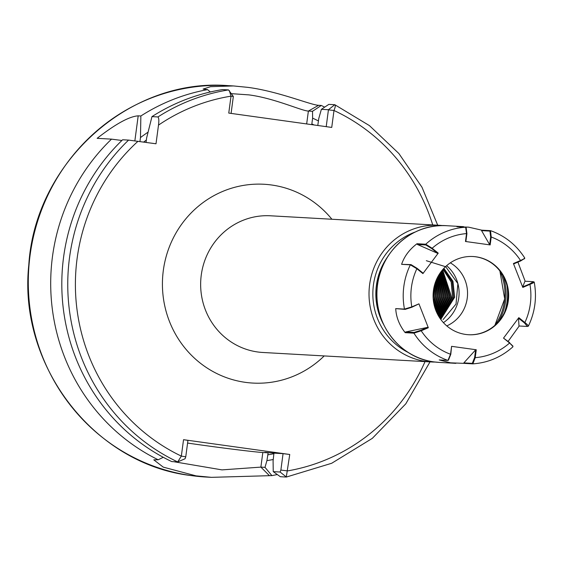 <?xml version="1.0" encoding="UTF-8"?>
<svg xmlns="http://www.w3.org/2000/svg" width="563" height="563" viewBox="0 0 563 563"><rect width="100%" height="100%" fill="white"/><g stroke="black" fill="none" stroke-linecap="round" stroke-linejoin="round"><path stroke-width="0.84" d="M435.129 362.051A68.447 66.012 -86.8 0 1 431.181 361.953A68.447 66.012 -86.8 0 1 425.98 361.446A68.447 66.012 -86.8 0 1 369.328 287.2A68.447 66.012 -86.8 0 1 438.88 225.27A68.447 66.012 -86.8 0 1 442.814 225.615M440.414 318.932L453.658 297.165L452.11 281.591L443.475 268.776M443.89 268.326L452.962 281.254L454.658 297.222L440.773 319.425M439.654 317.821L451.568 297.046L442.595 269.776M443.018 269.29L451.174 281.964L452.568 297.102L440.02 318.362M438.887 316.61L449.485 296.926L441.681 270.887M442.124 270.346L450.477 296.983L439.253 317.201M438.113 315.273L447.395 296.814L440.752 272.119M441.195 271.514L448.394 296.87L438.478 315.927M437.331 313.788L445.305 296.694L439.794 273.498M440.252 272.816L446.304 296.75L437.704 314.513M436.543 312.127L443.222 296.574L438.809 275.047M439.281 274.28L444.214 296.631L436.916 312.944M435.762 310.241L441.132 296.462L437.803 276.827M438.288 275.947L442.124 296.511L436.135 311.17M434.988 308.038L439.041 296.342L436.768 278.924M437.268 277.876L440.041 296.398L435.361 309.136M434.242 305.357L436.951 296.222L435.692 281.493M436.212 280.191L437.951 296.279L434.594 306.715M433.538 301.754L434.868 296.103L434.559 284.991M435.108 283.154L435.861 296.159L433.862 303.647M433.904 287.728L433.777 296.047L433.221 298.967M139.948 141.545L140.476 137.569L140.863 115.985A196.015 189.027 -86.8 0 1 207.571 89.623L203.081 89.088L210.562 86.681L233.483 85.942L247.861 87.364C278.361 91.312 311.022 105.112 318.623 105.309L321.29 105.457L312.514 111.298L308.383 111.066C301.852 110.939 274.23 98.103 248.846 94.88L231.421 93.662M321.29 105.457A196.015 189.027 -86.8 0 1 324.654 107.153M277.306 474.539A196.015 189.027 -86.8 0 1 271.901 475.615L211.449 477.347L196.023 475.862L163.263 467.128L153.79 459.837L158.182 459.774A196.015 189.027 -86.8 0 1 111.523 139.138L121.875 140.483M446.621 265.701A35.188 33.935 -86.8 0 1 457.895 283.625A35.188 33.935 -86.8 0 1 443.412 322.648M426.325 260.697L445.727 266.756L457.881 283.632L456.03 304.041L443.102 319.594M140.863 115.985L138.195 115.837C129.314 116.435 115.633 123.93 97.16 138.329L111.523 139.138M210.323 91.98L207.571 89.623M140.476 137.569A179.822 173.411 -86.8 0 1 148.069 132.15M128.582 140.096A196.015 189.027 -86.8 0 0 177.697 461.92L181.342 456.107L183.538 439.689L187.943 440.4L185.755 456.818L185.051 458.761L177.697 461.92L171.743 461.583A196.015 189.027 -86.8 0 1 122.628 139.765L128.582 140.096L156.007 143.783L158.499 125.113C159.09 120.686 158.9 117.963 157.929 116.949L151.975 116.611A196.015 189.027 -86.8 0 1 222.561 89.58L228.515 89.911L233.335 96.484L231.097 113.409M151.975 116.611L146.64 137.921L146.042 142.39M317.785 125.486L318.778 118.49L321.382 109.321L328.834 104.38L334.788 104.711C335.689 104.95 335.421 106.879 333.993 110.503L331.734 127.428L228.761 113.086L231.02 96.16L229.31 90.552M158.182 459.774L163.277 457.311M264.884 452.3L273.942 453.131L273.083 460.963L273.245 471.632L280.1 472.019L280.874 470.063L283.062 453.644L273.942 453.131M283.062 453.644L289.748 454.482L286.293 477.044L280.339 476.706L273.245 471.632M173.65 461.688L221.984 469.88L260.873 467.114L265.004 467.346L266.918 460.611L268.15 452.807L262.822 452.504A49.783 1.042 7.6 0 1 187.592 443.06M265.004 467.346L271.901 475.615M312.514 111.298L312.613 118.146A179.822 173.411 -86.8 0 1 318.454 120.946M273.28 459.514A179.822 173.411 -86.8 0 1 266.918 460.611M312.613 118.146L311.846 123.909A174.234 168.02 -86.8 0 1 314.048 124.965M289.748 454.482L183.538 439.689M311.768 124.641L311.846 123.909M264.913 452.3L268.15 452.807M430.005 361.889L405.789 403.84L372.326 438.352L331.684 463.272L286.391 477.037L280.1 472.019M326.216 126.654L328.44 109.722L334.788 104.711L369.427 125.605L398.871 153.509L421.976 187.212L437.697 225.207M328.44 109.722L321.382 109.321M233.335 96.484L231.02 96.16A189.787 183.024 93.2 0 0 158.499 125.113M138.005 141.271A189.787 183.024 93.2 0 0 181.342 456.107L185.755 456.818M280.874 470.063L287.552 470.9A189.787 183.024 93.2 0 0 425.03 361.608M432.729 224.926A189.787 183.024 93.2 0 0 333.993 110.503L328.454 109.862M450.33 262.844A35.188 33.935 -86.8 0 1 467.494 295.441A35.188 33.935 -86.8 0 1 446.783 325.9M415.262 231.998A65.336 63.007 93.2 0 0 372.945 290.114A65.336 63.007 93.2 0 0 408.471 352.614M476.052 256.812A39.171 37.777 93.2 0 0 473.075 256.517A39.171 37.777 93.2 0 0 433.278 291.958A39.171 37.777 93.2 0 0 465.692 334.45A39.171 37.777 93.2 0 0 468.669 334.739A39.171 37.777 93.2 0 0 508.473 299.298A39.171 37.777 93.2 0 0 476.052 256.812M468.451 334.725A39.171 37.777 93.2 0 0 508.044 299.164A39.171 37.777 93.2 0 0 475.615 256.784A39.171 37.777 93.2 0 0 472.857 256.51M481.759 230.168L490.507 230.661L491.217 237.009L490.162 244.926L489.641 244.666L490.669 236.946L489.937 231.104L481.569 230.633L481.759 230.168L468.627 227.163L456.903 226.72L465.643 227.213L466.53 233.596A62.226 60.009 93.2 0 0 432.145 248.262L438.232 253.139L422.926 273.597L416.859 268.734L410.35 264.835L401.609 264.343L411.025 264.61L417.063 268.312L423.01 273.076L422.926 273.597M525.152 281.226L517.911 262.126M508.129 341.389L519.206 325.998M463.856 362.889L472.287 363.367L472.814 363.86L464.081 363.367L463.856 362.889L475.636 349.848L476.27 349.771L475.221 357.667L472.864 363.86C488.065 362.79 501.422 357.104 512.935 346.794L512.865 345.907M448.676 359.947L447.951 360.419L439.203 359.926L450.527 362.825L464.081 363.367M405.656 331.966L414.087 332.437L413.932 333.162L405.198 332.67L405.656 331.966L427.88 327.307L428.323 327.743L421.208 330.77L413.932 333.162A68.447 66.012 -86.8 0 0 447.951 360.419L450.527 354.254L451.589 346.336L476.27 349.771M395.719 308.608L404.466 309.101L411.806 306.884L418.942 303.844L411.813 307.264L405.128 309.39L395.719 308.608C396.19 317.194 399.35 325.217 405.198 332.67M438.232 253.139L437.69 253.35L431.758 248.586L425.832 244.961L417.465 244.49L417 243.73C409.4 249.522 404.269 256.39 401.609 264.343M417 243.73L425.748 244.222L432.145 248.262L431.758 248.586M418.942 303.844L428.323 327.743M512.935 346.794L512.71 346.85C513.421 346.667 512.379 345.379 509.599 343.001L503.519 338.117L518.819 317.659L524.885 322.529C527.735 324.816 528.812 326.054 528.108 326.237L527.432 326.463L524.456 322.937L518.509 318.165L518.819 317.659M522.802 287.419L522.682 286.94L529.649 283.977L533.33 281.69L533.991 281.972C534.639 282.176 533.295 282.978 529.945 284.378L522.802 287.419L513.421 263.519L520.536 260.493C523.843 258.987 525.173 258.128 524.526 257.91M490.162 244.926L465.474 241.485L466.53 233.596L466.917 233.659L465.882 241.4L465.474 241.485M466.206 227.712L465.643 227.213A68.447 66.012 -86.8 0 0 425.748 244.222L425.832 244.961M489.937 231.104L490.619 230.682C504.976 235.841 516.348 244.947 524.744 257.995L524.582 258.776M534.153 282L534.217 282.07C537.003 297.419 535.054 312.106 528.361 326.146L528.27 326.223M451.589 346.336L450.794 354.296L448.521 359.968M472.287 363.367L474.602 357.589L475.636 349.848M474.602 357.589L475.221 357.667A62.226 60.009 93.2 0 0 509.599 343.001L512.626 346.118M414.087 332.437L420.906 330.277L421.208 330.77A62.226 60.009 93.2 0 0 450.527 354.254L450.794 354.296M527.432 326.463L518.995 325.991L518.509 318.165M524.456 322.937L524.885 322.529A62.226 60.009 93.2 0 0 529.945 284.378L529.649 283.977M503.519 338.117L509.705 342.656M524.371 258.635L520.613 260.972L513.639 263.941L513.421 263.519M520.613 260.972L520.536 260.493A62.226 60.009 93.2 0 0 491.217 237.009L490.669 236.946M533.33 281.69L524.962 281.219L522.682 286.94M466.171 227.705L466.917 233.659M481.569 230.633L489.641 244.666M417.063 268.312L416.859 268.734A62.226 60.009 93.2 0 0 411.806 306.884L411.813 307.264M417.465 244.49L437.69 253.35M420.906 330.277L427.88 327.307M383.41 324.133A62.226 60.009 -86.8 0 1 387.161 257.488M318.623 105.309L308.383 111.066L306.666 123.93M324.211 355.929A99.56 96.013 -86.8 0 1 245.278 382.333A99.56 96.013 -86.8 0 1 163.326 270.423A99.56 96.013 -86.8 0 1 271.612 185.002A99.56 96.013 -86.8 0 1 331.903 219.246M438.88 225.27L270.514 215.791A68.447 66.012 93.2 0 0 200.963 277.721A68.447 66.012 93.2 0 0 257.615 351.966A68.447 66.012 93.2 0 0 262.815 352.473L431.181 361.953M191.42 475.601A196.015 189.027 93.2 0 0 206.318 477.058L191.385 475.601C94.232 464.496 17.953 365.549 28.79 265.032C34.99 162.608 129.455 77.56 228.36 85.653A196.015 189.027 93.2 0 0 29.199 262.991A196.015 189.027 93.2 0 0 191.42 475.601M157.929 116.949A196.015 189.027 -86.8 0 1 228.515 89.911M143.664 142.059A174.234 168.02 -86.8 0 1 146.352 140.074M273.963 453.694A174.234 168.02 -86.8 0 1 267.685 454.848M269.234 475.461L260.873 467.114L262.822 452.504M138.195 115.837L134.86 140.849M177.697 461.92L184.981 458.775M499.979 271.07A52.894 51.008 -86.8 0 1 504.469 301.071A52.894 51.008 -86.8 0 1 494.968 325.287M498.466 321.747A52.894 51.008 93.2 0 0 505.616 301.135A52.894 51.008 93.2 0 0 502.879 275.398M433.869 361.889A68.447 66.012 93.2 0 0 439.077 362.396L433.855 361.889C399.906 358.005 373.262 323.451 377.048 288.355C379.209 252.59 412.207 222.892 446.769 225.714A68.447 66.012 93.2 0 0 377.224 287.644A68.447 66.012 93.2 0 0 433.869 361.889M405.128 309.39L404.466 309.101A68.447 66.012 -86.8 0 1 410.35 264.835L411.025 264.61M507.031 285.715A54.139 52.204 -86.8 0 1 504.462 312.486M206.318 477.058L211.449 477.347M28.15 276.51L28.804 264.934M228.36 85.653L233.483 85.942M439.077 362.396L455.889 363.346M446.769 225.714L463.581 226.664M494.863 325.379L504.673 298.862L499.881 270.944"/></g></svg>
